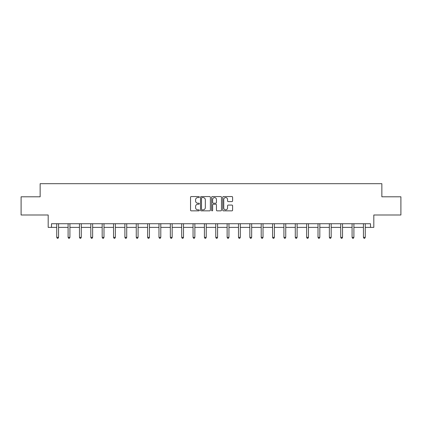 <?xml version="1.0" encoding="UTF-8"?>
<svg xmlns="http://www.w3.org/2000/svg" width="422" height="422" viewBox="0 0 422 422"><rect width="100%" height="100%" fill="white"/><g stroke="black" fill="none" stroke-linecap="round" stroke-linejoin="round"><path stroke-width="0.63" d="M199.348 197.063A0.501 0.501 0 0 0 198.852 196.562L191.256 196.562A0.712 0.712 0 0 0 190.544 197.28L190.544 210.145A0.712 0.712 0 0 0 191.256 210.858L198.852 210.858A0.501 0.501 0 0 0 199.348 210.356A0.501 0.501 0 0 0 198.852 209.855L197.865 209.855A2.289 2.289 0 0 1 195.581 207.571L195.581 206.5A2.289 2.289 0 0 1 197.865 204.211L198.852 204.211A0.501 0.501 0 0 0 199.348 203.71A0.501 0.501 0 0 0 198.852 203.209L197.865 203.209A2.289 2.289 0 0 1 195.581 200.925L195.581 199.854A2.289 2.289 0 0 1 197.865 197.565L198.852 197.565A0.501 0.501 0 0 0 199.348 197.063M51.5 227.374L51.5 223.734L370.5 223.734L370.5 227.374L373.813 227.374L373.813 214.998L400.9 214.998L400.9 196.794L381.857 196.794L381.857 183.686L40.143 183.686L40.143 196.794L21.1 196.794L21.1 214.998L48.187 214.998L48.187 227.374L56.743 227.374M231.889 201.605A0.712 0.712 0 0 0 232.601 200.888L232.601 197.28A0.712 0.712 0 0 0 231.889 196.562L223.454 196.562A0.712 0.712 0 0 0 222.737 197.28L222.737 210.145A0.712 0.712 0 0 0 223.454 210.858L231.889 210.858A0.712 0.712 0 0 0 232.601 210.145L232.601 205.783A0.712 0.712 0 0 0 231.889 205.071L228.281 205.071A0.712 0.712 0 0 0 227.563 205.783L227.563 207.946A1.91 1.91 0 0 1 225.654 209.855A1.91 1.91 0 0 1 223.739 207.946L223.739 199.474A1.91 1.91 0 0 1 225.654 197.565A1.91 1.91 0 0 1 227.563 199.474L227.563 200.888A0.712 0.712 0 0 0 228.281 201.605L231.889 201.605M210.372 197.28A0.712 0.712 0 0 0 209.66 196.562L201.225 196.562A0.712 0.712 0 0 0 200.513 197.28L200.513 210.145A0.712 0.712 0 0 0 201.225 210.858L209.66 210.858A0.712 0.712 0 0 0 210.372 210.145L210.372 197.28M212.34 196.562L220.775 196.562A0.712 0.712 0 0 1 221.487 197.28L221.487 210.145A0.712 0.712 0 0 1 220.775 210.858L217.166 210.858A0.712 0.712 0 0 1 216.449 210.145L216.449 204.928A0.712 0.712 0 0 0 215.737 204.211L213.342 204.211A0.712 0.712 0 0 0 212.625 204.928L212.625 210.356A0.501 0.501 0 0 1 212.124 210.858A0.501 0.501 0 0 1 211.628 210.356L211.628 197.28A0.712 0.712 0 0 1 212.34 196.562M58.563 227.374L68.1 227.374M69.92 227.374L79.463 227.374M81.282 227.374L90.82 227.374M92.64 227.374L102.177 227.374M103.997 227.374L113.539 227.374M115.359 227.374L124.896 227.374M126.716 227.374L136.259 227.374M138.078 227.374L147.616 227.374M149.435 227.374L158.973 227.374M160.793 227.374L170.335 227.374M172.155 227.374L181.692 227.374M183.512 227.374L193.049 227.374M194.869 227.374L204.412 227.374M206.231 227.374L215.769 227.374M217.588 227.374L227.131 227.374M228.951 227.374L238.488 227.374M240.308 227.374L249.845 227.374M251.665 227.374L261.207 227.374M263.027 227.374L272.565 227.374M274.384 227.374L283.922 227.374M285.741 227.374L295.284 227.374M297.104 227.374L306.641 227.374M308.461 227.374L318.003 227.374M319.823 227.374L329.36 227.374M331.18 227.374L340.718 227.374M342.537 227.374L352.08 227.374M353.9 227.374L363.437 227.374M365.257 227.374L370.5 227.374M202.011 197.565A0.501 0.501 0 0 0 201.51 198.066L201.51 209.359A0.501 0.501 0 0 0 202.011 209.855L203.051 209.855A2.289 2.289 0 0 0 205.335 207.571L205.335 199.854A2.289 2.289 0 0 0 203.051 197.565L202.011 197.565M216.449 199.511A1.91 1.91 0 0 0 214.54 197.601A1.91 1.91 0 0 0 212.625 199.511L212.625 202.497A0.712 0.712 0 0 0 213.342 203.209L215.737 203.209A0.712 0.712 0 0 0 216.449 202.497L216.449 199.511M58.658 223.734L58.616 223.845A0.728 0.728 0 0 0 58.563 224.114L58.563 237.364L56.743 237.364L56.743 224.114A0.728 0.728 0 0 0 56.69 223.845L56.648 223.734M58.563 237.364L58.014 238.314L57.286 238.314L56.743 237.364M70.015 223.734L69.973 223.845A0.728 0.728 0 0 0 69.92 224.114L69.92 237.364L68.1 237.364L68.1 224.114A0.728 0.728 0 0 0 68.047 223.845L68.005 223.734M69.92 237.364L69.377 238.314L68.649 238.314L68.1 237.364M81.377 223.734L81.335 223.845A0.728 0.728 0 0 0 81.282 224.114L81.282 237.364L79.463 237.364L79.463 224.114A0.728 0.728 0 0 0 79.41 223.845L79.368 223.734M81.282 237.364L80.734 238.314L80.006 238.314L79.463 237.364M92.734 223.734L92.692 223.845A0.728 0.728 0 0 0 92.64 224.114L92.64 237.364L90.82 237.364L90.82 224.114A0.728 0.728 0 0 0 90.767 223.845L90.725 223.734M92.64 237.364L92.096 238.314L91.368 238.314L90.82 237.364M104.097 223.734L104.049 223.845A0.728 0.728 0 0 0 103.997 224.114L103.997 237.364L102.177 237.364L102.177 224.114A0.728 0.728 0 0 0 102.124 223.845L102.082 223.734M103.997 237.364L103.453 238.314L102.725 238.314L102.177 237.364M115.454 223.734L115.412 223.845A0.728 0.728 0 0 0 115.359 224.114L115.359 237.364L113.539 237.364L113.539 224.114A0.728 0.728 0 0 0 113.486 223.845L113.444 223.734M115.359 237.364L114.81 238.314L114.082 238.314L113.539 237.364M126.811 223.734L126.769 223.845A0.728 0.728 0 0 0 126.716 224.114L126.716 237.364L124.896 237.364L124.896 224.114A0.728 0.728 0 0 0 124.843 223.845L124.801 223.734M126.716 237.364L126.173 238.314L125.445 238.314L124.896 237.364M138.173 223.734L138.131 223.845A0.728 0.728 0 0 0 138.078 224.114L138.078 237.364L136.259 237.364L136.259 224.114A0.728 0.728 0 0 0 136.206 223.845L136.158 223.734M138.078 237.364L137.53 238.314L136.802 238.314L136.259 237.364M149.53 223.734L149.488 223.845A0.728 0.728 0 0 0 149.435 224.114L149.435 237.364L147.616 237.364L147.616 224.114A0.728 0.728 0 0 0 147.563 223.845L147.521 223.734M149.435 237.364L148.887 238.314L148.159 238.314L147.616 237.364M160.887 223.734L160.845 223.845A0.728 0.728 0 0 0 160.793 224.114L160.793 237.364L158.973 237.364L158.973 224.114A0.728 0.728 0 0 0 158.92 223.845L158.878 223.734M160.793 237.364L160.249 238.314L159.521 238.314L158.973 237.364M172.25 223.734L172.208 223.845A0.728 0.728 0 0 0 172.155 224.114L172.155 237.364L170.335 237.364L170.335 224.114A0.728 0.728 0 0 0 170.282 223.845L170.24 223.734M172.155 237.364L171.606 238.314L170.878 238.314L170.335 237.364M183.607 223.734L183.565 223.845A0.728 0.728 0 0 0 183.512 224.114L183.512 237.364L181.692 237.364L181.692 224.114A0.728 0.728 0 0 0 181.639 223.845L181.597 223.734M183.512 237.364L182.969 238.314L182.241 238.314L181.692 237.364M194.969 223.734L194.922 223.845A0.728 0.728 0 0 0 194.869 224.114L194.869 237.364L193.049 237.364L193.049 224.114A0.728 0.728 0 0 0 192.996 223.845L192.954 223.734M194.869 237.364L194.326 238.314L193.598 238.314L193.049 237.364M206.326 223.734L206.284 223.845A0.728 0.728 0 0 0 206.231 224.114L206.231 237.364L204.412 237.364L204.412 224.114A0.728 0.728 0 0 0 204.359 223.845L204.317 223.734M206.231 237.364L205.683 238.314L204.955 238.314L204.412 237.364M217.683 223.734L217.641 223.845A0.728 0.728 0 0 0 217.588 224.114L217.588 237.364L215.769 237.364L215.769 224.114A0.728 0.728 0 0 0 215.716 223.845L215.674 223.734M217.588 237.364L217.045 238.314L216.317 238.314L215.769 237.364M229.046 223.734L229.004 223.845A0.728 0.728 0 0 0 228.951 224.114L228.951 237.364L227.131 237.364L227.131 224.114A0.728 0.728 0 0 0 227.078 223.845L227.031 223.734M228.951 237.364L228.402 238.314L227.674 238.314L227.131 237.364M240.403 223.734L240.361 223.845A0.728 0.728 0 0 0 240.308 224.114L240.308 237.364L238.488 237.364L238.488 224.114A0.728 0.728 0 0 0 238.435 223.845L238.393 223.734M240.308 237.364L239.759 238.314L239.031 238.314L238.488 237.364M251.76 223.734L251.718 223.845A0.728 0.728 0 0 0 251.665 224.114L251.665 237.364L249.845 237.364L249.845 224.114A0.728 0.728 0 0 0 249.792 223.845L249.75 223.734M251.665 237.364L251.122 238.314L250.394 238.314L249.845 237.364M263.122 223.734L263.08 223.845A0.728 0.728 0 0 0 263.027 224.114L263.027 237.364L261.207 237.364L261.207 224.114A0.728 0.728 0 0 0 261.155 223.845L261.113 223.734M263.027 237.364L262.479 238.314L261.751 238.314L261.207 237.364M274.479 223.734L274.437 223.845A0.728 0.728 0 0 0 274.384 224.114L274.384 237.364L272.565 237.364L272.565 224.114A0.728 0.728 0 0 0 272.512 223.845L272.47 223.734M274.384 237.364L273.841 238.314L273.113 238.314L272.565 237.364M285.842 223.734L285.794 223.845A0.728 0.728 0 0 0 285.741 224.114L285.741 237.364L283.922 237.364L283.922 224.114A0.728 0.728 0 0 0 283.869 223.845L283.827 223.734M285.741 237.364L285.198 238.314L284.47 238.314L283.922 237.364M297.199 223.734L297.157 223.845A0.728 0.728 0 0 0 297.104 224.114L297.104 237.364L295.284 237.364L295.284 224.114A0.728 0.728 0 0 0 295.231 223.845L295.189 223.734M297.104 237.364L296.555 238.314L295.827 238.314L295.284 237.364M308.556 223.734L308.514 223.845A0.728 0.728 0 0 0 308.461 224.114L308.461 237.364L306.641 237.364L306.641 224.114A0.728 0.728 0 0 0 306.588 223.845L306.546 223.734M308.461 237.364L307.918 238.314L307.19 238.314L306.641 237.364M319.918 223.734L319.876 223.845A0.728 0.728 0 0 0 319.823 224.114L319.823 237.364L318.003 237.364L318.003 224.114A0.728 0.728 0 0 0 317.951 223.845L317.903 223.734M319.823 237.364L319.275 238.314L318.547 238.314L318.003 237.364M331.275 223.734L331.233 223.845A0.728 0.728 0 0 0 331.18 224.114L331.18 237.364L329.36 237.364L329.36 224.114A0.728 0.728 0 0 0 329.308 223.845L329.266 223.734M331.18 237.364L330.632 238.314L329.904 238.314L329.36 237.364M342.632 223.734L342.59 223.845A0.728 0.728 0 0 0 342.537 224.114L342.537 237.364L340.718 237.364L340.718 224.114A0.728 0.728 0 0 0 340.665 223.845L340.623 223.734M342.537 237.364L341.994 238.314L341.266 238.314L340.718 237.364M353.995 223.734L353.952 223.845A0.728 0.728 0 0 0 353.9 224.114L353.9 237.364L352.08 237.364L352.08 224.114A0.728 0.728 0 0 0 352.027 223.845L351.985 223.734M353.9 237.364L353.351 238.314L352.623 238.314L352.08 237.364M365.352 223.734L365.31 223.845A0.728 0.728 0 0 0 365.257 224.114L365.257 237.364L363.437 237.364L363.437 224.114A0.728 0.728 0 0 0 363.384 223.845L363.342 223.734M365.257 237.364L364.713 238.314L363.986 238.314L363.437 237.364"/></g></svg>
